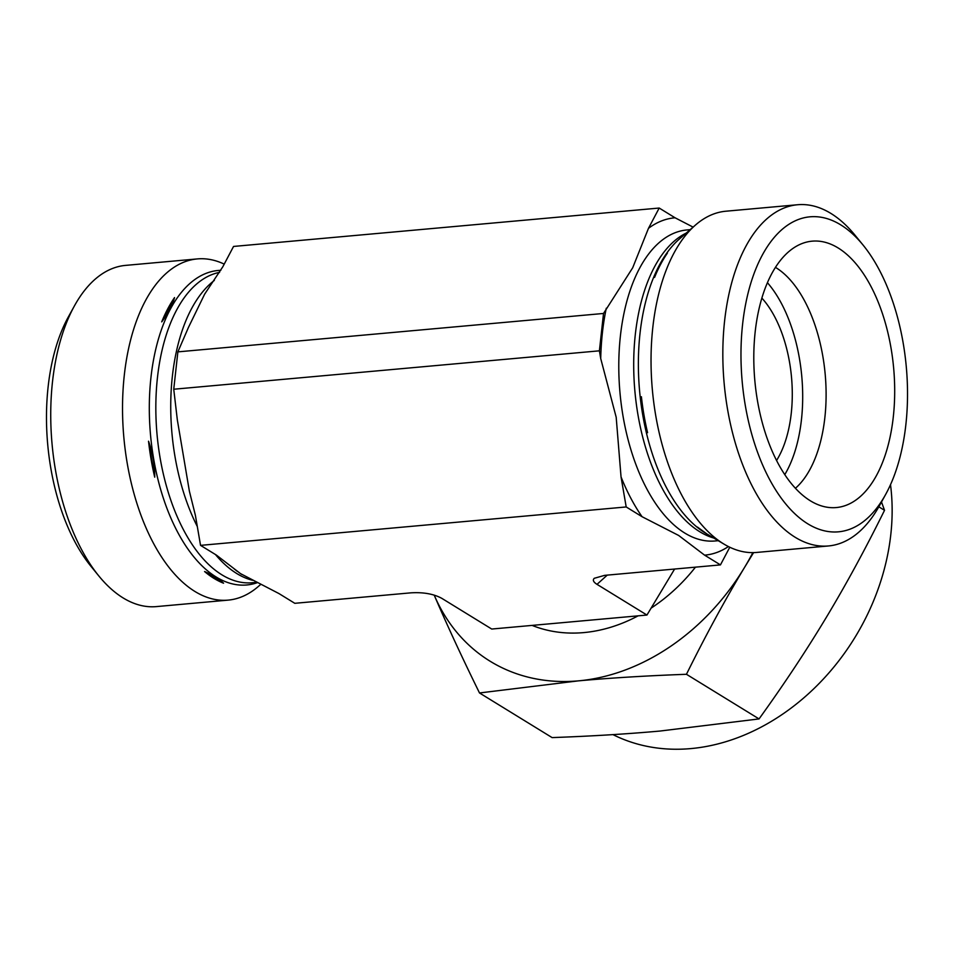 <?xml version="1.0" encoding="UTF-8"?>
<svg xmlns="http://www.w3.org/2000/svg" width="954" height="954" viewBox="0 0 954 954"><rect width="100%" height="100%" fill="white"/><g stroke="black" fill="none" stroke-linecap="round" stroke-linejoin="round"><path stroke-width="1.43" d="M646.943 615.044L597.013 584.349C593.376 582.059 592.47 580.032 594.282 578.291L604.633 575.357L720.449 564.899L704.589 555.145L678.628 535.444L642.066 516.71L626.194 506.956L621.042 476.917L616.189 417.256L600.722 358.561L599.398 350.822L173.747 389.232L177.337 419.915L189.381 491.191L195.391 515.327L200.543 545.366L216.415 555.121L240.539 573.64L278.938 593.555L294.798 603.31L410.625 592.863C423.242 592.064 433.629 593.901 441.809 598.349L491.739 629.044L646.943 615.044L674.609 569.037M599.398 350.822L603.524 313.461L632.681 267.8L648.481 228.316L659.202 208.044L233.551 246.442L222.842 266.726L204.657 294.13L188.534 327.246L177.873 351.871L173.747 389.232M659.202 208.044L675.062 217.786L693.093 227.112M795.409 488.293A118.594 61.795 84.8 0 0 825.234 374.779A118.594 61.795 84.8 0 0 776.019 267.716A118.594 61.795 84.8 0 0 775.471 267.394M810.28 500.755A133.751 69.69 -95.2 0 1 753.887 364.559A133.751 69.69 -95.2 0 1 803.316 243.079A133.751 69.69 -95.2 0 1 893.648 368.077A133.751 69.69 -95.2 0 1 827.154 507.23A133.751 69.69 -95.2 0 1 810.28 500.755M784.772 474.651A118.594 61.795 84.8 0 0 767.445 282.718M776.544 460.508A98.822 51.492 84.8 0 0 761.888 298.113M863.084 245.083L855.118 235.328A171.303 89.259 84.8 0 0 797.639 204.74A171.303 89.259 84.8 0 0 722.834 351.776A171.303 89.259 84.8 0 0 795.159 537.269A171.303 89.259 84.8 0 0 828.43 545.962A171.303 89.259 84.8 0 0 879.505 505.584L885.586 494.554A158.125 82.39 -95.2 0 1 807.74 523.794A158.125 82.39 -95.2 0 1 745.789 303.384A158.125 82.39 -95.2 0 1 863.084 245.083A158.125 82.39 -95.2 0 1 885.586 494.554M797.639 204.74L725.863 211.216A171.303 89.259 84.8 0 0 695.526 225.001A171.303 89.259 84.8 0 0 652.286 388.934A171.303 89.259 84.8 0 0 723.382 543.744A171.303 89.259 84.8 0 0 724.336 544.317A171.303 89.259 84.8 0 0 756.653 552.438L828.43 545.962M667.395 253.108C661.027 261.396 656.757 269.481 654.575 277.387A159.187 82.95 -95.2 0 1 667.395 253.108M724.336 544.317L707.701 534.431A159.187 82.95 -95.2 0 1 697.434 527.061L706.986 534.013M647.575 432.687A159.187 82.95 -95.2 0 1 641.398 396.733C641.362 408.908 643.425 420.893 647.575 432.687M603.524 313.461L177.873 351.871M626.194 506.956L200.543 545.366M729.786 547.226L720.449 564.899M260.907 584.242L258.474 586.352A171.303 89.259 -95.2 0 1 228.137 600.126L156.361 606.601A171.303 89.259 -95.2 0 1 123.09 597.908A171.303 89.259 -95.2 0 1 98.882 576.025A171.303 89.259 -95.2 0 1 74.495 305.769A171.303 89.259 -95.2 0 1 125.57 265.391L197.347 258.916A171.303 89.259 -95.2 0 1 224.214 264.115M74.495 305.769L68.414 316.8A158.125 82.39 84.8 0 0 90.916 566.259L98.882 576.025M228.137 600.126A171.303 89.259 -95.2 0 1 194.866 591.432A171.303 89.259 -95.2 0 1 124.306 375.149A171.303 89.259 -95.2 0 1 197.347 258.916M161.715 321.856C168.083 313.58 172.364 305.483 174.534 297.576A159.187 82.95 84.8 0 0 161.715 321.856L174.534 297.576M154.715 477.155C154.751 464.98 152.7 452.995 148.538 441.201A159.187 82.95 84.8 0 0 154.715 477.155L148.538 441.201M204.573 571.529A159.187 82.95 84.8 0 0 223.57 583.204C219.337 579.126 213.004 575.238 204.573 571.529L223.57 583.204M890.511 484.668A209.51 166.664 121.6 0 1 856.012 635.674A209.51 166.664 121.6 0 1 612.957 734.616M759.05 718.922L686.451 674.287C646.74 675.742 610.739 677.924 578.458 680.858L479.504 692.962L552.104 737.597C591.17 736.19 627.16 734.008 660.096 731.038L759.05 718.922C783.914 684.423 806.333 650.568 826.307 617.393C846.258 584.206 865.66 548.502 884.525 510.318L881.496 501.959M479.504 692.962C462.034 657.437 446.949 624.858 434.249 595.224L434.201 595.105A210.834 167.713 -58.4 0 0 434.249 595.224A210.834 167.713 -58.4 0 0 578.458 680.858A210.834 167.713 -58.4 0 0 744.669 567.213C725.076 599.756 705.662 635.447 686.451 674.287M884.525 510.318L878.825 506.801M753.588 552.616L744.669 567.213A210.834 167.713 -58.4 0 0 752.837 552.628M695.466 567.153A159.771 127.097 121.6 0 1 651.105 608.127M638.107 615.843A159.771 127.097 121.6 0 1 532.117 625.407M597.013 584.349L607.245 575.119M675.062 217.786A169.323 88.233 84.8 0 0 648.481 228.316M704.589 555.145A169.323 88.233 84.8 0 0 728.427 546.559M621.042 476.917A169.323 88.233 84.8 0 0 642.066 516.71M606.279 308.237A169.323 88.233 84.8 0 0 600.722 358.561M690.159 229.652L686.999 229.938A156.146 81.364 84.8 0 0 623.976 313.317A156.146 81.364 84.8 0 0 637.725 469.213A156.146 81.364 84.8 0 0 715.059 540.978L718.231 540.691M695.526 225.001L679.379 239.037A157.911 82.282 84.8 0 0 639.597 390.997A157.911 82.282 84.8 0 0 705.948 533.393A157.911 82.282 84.8 0 0 706.091 533.489M686.212 233.086A156.146 81.364 84.8 0 0 634.911 391.426A156.146 81.364 84.8 0 0 713.735 538.02M214.328 280.44A156.146 81.364 84.8 0 0 172.364 376.329A156.146 81.364 84.8 0 0 197.311 526.525M215.437 554.512A156.146 81.364 84.8 0 0 252.631 580.294M219.599 272.355A156.146 81.364 84.8 0 0 157.446 377.677A156.146 81.364 84.8 0 0 252.083 582.751L256.853 582.322M220.827 270.316A157.911 82.282 84.8 0 0 150.935 377.629A157.911 82.282 84.8 0 0 257.473 582.62M533.155 625.812L532.439 625.371M204.657 294.118L205.265 293.26M241.756 574.427L240.527 573.64M234.255 568.954L237.224 571.303"/></g></svg>

